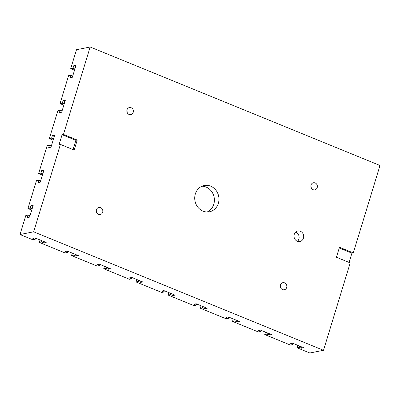 <?xml version="1.0" encoding="UTF-8"?>
<svg xmlns="http://www.w3.org/2000/svg" width="400" height="400" viewBox="0 0 400 400"><rect width="100%" height="100%" fill="white"/><g stroke="black" fill="none" stroke-linecap="round" stroke-linejoin="round"><path stroke-width="0.6" d="M195.335 193.95A13.39 12.065 -101.1 0 1 204.25 185.515A13.39 12.065 -101.1 0 1 215.845 190.125A13.39 12.065 -101.1 0 1 218.34 203.355A13.39 12.065 -101.1 0 1 209.425 211.79A13.39 12.065 -101.1 0 1 197.83 207.18A13.39 12.065 -101.1 0 1 195.335 193.95M202.015 186.21A13.39 12.065 -101.1 0 1 213.78 204.25A13.39 12.065 -101.1 0 1 207.1 211.995M280.465 284.945A3.615 3.26 -101.1 0 1 282.875 282.67A3.615 3.26 -101.1 0 1 286.005 283.915A3.615 3.26 -101.1 0 1 286.68 287.485A3.615 3.26 -101.1 0 1 284.27 289.765A3.615 3.26 -101.1 0 1 281.14 288.52A3.615 3.26 -101.1 0 1 280.465 284.945M280.685 287.785A3.615 3.26 78.9 0 0 280.305 285.86M311.01 185.045A3.615 3.26 -101.1 0 1 313.415 182.77A3.615 3.26 -101.1 0 1 316.545 184.015A3.615 3.26 -101.1 0 1 317.22 187.585A3.615 3.26 -101.1 0 1 314.815 189.86A3.615 3.26 -101.1 0 1 311.685 188.615A3.615 3.26 -101.1 0 1 311.01 185.045M311.23 187.885A3.615 3.26 78.9 0 0 310.85 185.96M96.455 209.72A3.615 3.26 -101.1 0 1 98.86 207.445A3.615 3.26 -101.1 0 1 101.99 208.69A3.615 3.26 -101.1 0 1 102.665 212.26A3.615 3.26 -101.1 0 1 100.255 214.54A3.615 3.26 -101.1 0 1 97.125 213.295A3.615 3.26 -101.1 0 1 96.455 209.72M96.67 212.56A3.615 3.26 78.9 0 0 96.29 210.635M126.995 109.82A3.615 3.26 -101.1 0 1 129.4 107.54A3.615 3.26 -101.1 0 1 132.535 108.785A3.615 3.26 -101.1 0 1 133.205 112.36A3.615 3.26 -101.1 0 1 130.8 114.635A3.615 3.26 -101.1 0 1 127.67 113.39A3.615 3.26 -101.1 0 1 126.995 109.82M127.215 112.66A3.615 3.26 78.9 0 0 126.835 110.735M294.245 234.385A5.355 4.825 -101.1 0 1 297.81 231.01A5.355 4.825 -101.1 0 1 302.445 232.855A5.355 4.825 -101.1 0 1 303.445 238.145A5.355 4.825 -101.1 0 1 299.88 241.52A5.355 4.825 -101.1 0 1 295.24 239.675A5.355 4.825 -101.1 0 1 294.245 234.385M295.655 232.11A5.355 4.825 -101.1 0 1 298.885 239.045A5.355 4.825 -101.1 0 1 297.475 241.32M62.085 134.685L63.455 134.42L77.255 140.06L74.2 150.05L60.4 144.41L59.03 144.675L62.085 134.685L75.885 140.33L77.255 140.06M75.885 140.33L73.055 149.585M60.4 144.41L33.675 231.82L323.495 350.3L350.22 262.89L336.42 257.245L339.475 247.255L353.275 252.9L380 165.485L90.18 47.005L63.455 134.42M339.25 247.99L351.91 253.165L349.08 262.42M353.275 252.9L351.91 253.165M75.645 66.51L73.745 65.735L76.025 65.285L72.355 77.275L70.08 77.72L70.84 75.225L68.565 75.675L60.01 103.645L62.29 103.195L63.055 100.7L65.335 100.25L61.665 112.24L59.39 112.685L60.15 110.19L57.875 110.64L49.32 138.61L51.6 138.16L52.365 135.665L54.645 135.215L50.975 147.205L48.7 147.65L49.46 145.155L47.185 145.605L38.63 173.575L40.91 173.125L41.675 170.63L43.955 170.18L40.285 182.17L38.01 182.62L38.77 180.12L36.495 180.57L27.94 208.54L30.22 208.09L30.985 205.595L33.265 205.145L29.595 217.135L27.32 217.585L28.08 215.085L25.805 215.535L20 234.515L33.675 231.82M41.975 240.74L41.6 241.965L39.32 242.415L65.085 252.945L67.36 252.495L65.06 251.555L67.34 251.105L78.38 255.62L76.105 256.07L73.805 255.13L71.525 255.58L97.285 266.11L99.565 265.66L97.265 264.72L99.545 264.27L110.585 268.785L108.305 269.235L106.005 268.295L103.725 268.745L129.49 279.275L131.765 278.825L129.465 277.885L131.745 277.435L142.785 281.95L140.51 282.4L138.21 281.46L135.93 281.91L161.69 292.44L163.97 291.99L161.67 291.05L163.95 290.6L174.99 295.115L172.71 295.565L170.41 294.625L168.13 295.07L193.895 305.605L196.17 305.155L193.87 304.215L196.15 303.765L207.19 308.28L204.915 308.73L202.615 307.785L200.335 308.235L226.095 318.77L228.375 318.32L226.075 317.38L228.355 316.93L239.395 321.445L237.115 321.89L234.815 320.95L232.535 321.4L258.3 331.93L260.575 331.485L258.275 330.545L260.555 330.095L271.595 334.61L269.32 335.055L267.02 334.115L264.74 334.565L290.5 345.095L292.78 344.65L290.48 343.71L292.76 343.26L303.8 347.77L301.52 348.22L299.22 347.28L296.94 347.73L297.69 345.275M20 234.515L32.88 239.78L35.16 239.33L32.86 238.39L35.14 237.945L46.18 242.455L43.9 242.905L41.6 241.965M35.16 239.33L35.535 238.105M39.32 242.415L40.07 239.96M44.275 241.68L43.9 242.905M74.51 70.235L70.7 68.68L76.505 49.7L90.18 47.005M74.885 69.01L72.98 68.23L73.745 65.735M70.7 68.68L72.98 68.23M72.745 76L70.84 75.225M63.82 105.2L60.01 103.645M64.195 103.975L62.29 103.195M64.955 101.475L63.055 100.7M62.055 110.97L60.15 110.19M53.13 140.165L49.32 138.61M53.505 138.94L51.6 138.16M54.265 136.44L52.365 135.665M323.495 350.3L309.82 352.995L296.94 347.73M67.36 252.495L67.74 251.27M29.985 215.865L28.08 215.085M51.365 145.935L49.46 145.155M42.44 175.135L38.63 173.575M32.885 206.375L30.985 205.595M42.815 173.905L40.91 173.125M43.575 171.41L41.675 170.63M32.125 208.87L30.22 208.09M40.675 180.9L38.77 180.12M76.48 254.845L76.105 256.07M74.18 253.9L73.805 255.13M71.525 255.58L72.275 253.125M99.565 265.66L99.94 264.435M106.38 267.065L106.005 268.295M103.725 268.745L104.475 266.29M108.68 268.005L108.305 269.235M131.765 278.825L132.145 277.6M140.885 281.17L140.51 282.4M138.585 280.23L138.21 281.46M135.93 281.91L136.68 279.455M163.97 291.99L164.345 290.765M170.785 293.395L170.41 294.625M168.13 295.07L168.88 292.615M173.085 294.335L172.71 295.565M196.17 305.155L196.545 303.925M205.29 307.5L204.915 308.73M202.99 306.56L202.615 307.785M200.335 308.235L201.085 305.78M228.375 318.32L228.75 317.09M235.19 319.725L234.815 320.95M232.535 321.4L233.285 318.945M237.49 320.665L237.115 321.89M260.575 331.485L260.95 330.255M31.75 210.1L27.94 208.54M269.695 333.83L269.32 335.055M267.395 332.89L267.02 334.115M264.74 334.565L265.49 332.11M292.78 344.65L293.155 343.42M299.595 346.055L299.22 347.28M301.895 346.995L301.52 348.22"/></g></svg>
